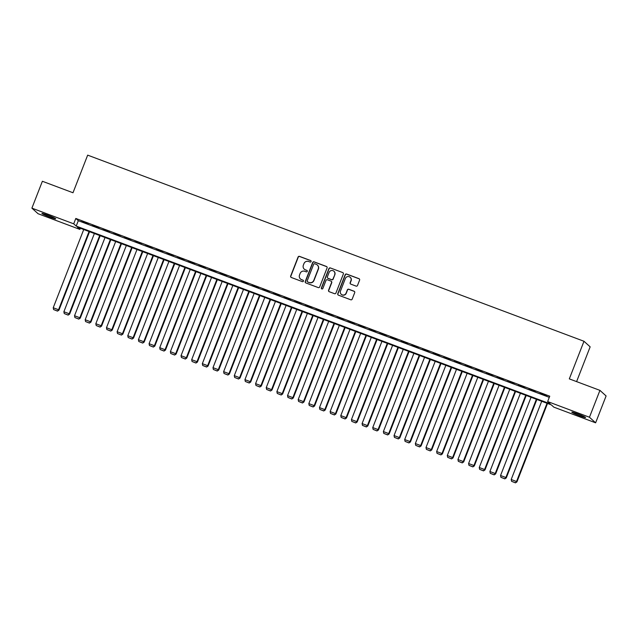 <?xml version="1.0" encoding="UTF-8"?>
<svg xmlns="http://www.w3.org/2000/svg" width="638" height="638" viewBox="0 0 638 638"><rect width="100%" height="100%" fill="white"/><g stroke="black" fill="none" stroke-linecap="round" stroke-linejoin="round"><path stroke-width="0.96" d="M311.089 261.556A0.797 0.782 -47.9 0 0 310.642 260.543L299.533 256.38A1.132 1.116 -47.9 0 0 298.074 257.042L290.673 276.031A1.132 1.116 -47.9 0 0 291.303 277.482L302.412 281.645A0.797 0.782 -47.9 0 0 303.233 280.321A0.797 0.782 -47.9 0 0 302.986 280.17L301.551 279.627A3.637 3.565 -47.9 0 1 299.525 275.002L300.139 273.415A3.637 3.565 -47.9 0 1 304.804 271.294L306.24 271.836A0.797 0.782 -47.9 0 0 307.061 270.504A0.797 0.782 -47.9 0 0 306.814 270.36L305.379 269.818A3.637 3.565 -47.9 0 1 303.353 265.185L303.967 263.606A3.637 3.565 -47.9 0 1 308.625 261.484L310.068 262.019A0.797 0.782 -47.9 0 0 311.089 261.556M310.961 260.775A0.797 0.782 -47.9 0 0 310.81 260.695L299.7 256.532A1.132 1.116 -47.9 0 0 298.241 257.194L290.84 276.182A1.132 1.116 -47.9 0 0 291.04 277.339M303.313 280.401A0.797 0.782 -47.9 0 0 303.154 280.321L301.551 279.627M307.141 270.592A0.797 0.782 -47.9 0 0 306.982 270.512L305.379 269.818M579.759 415.809A7.401 0.518 21.3 0 1 571.8 412.148A7.401 0.518 21.3 0 1 577.629 413.879A7.401 0.518 21.3 0 1 585.588 417.531A7.401 0.518 21.3 0 1 579.759 415.809M49.892 217.095A7.401 0.518 21.3 0 1 41.933 213.443A7.401 0.518 21.3 0 1 47.762 215.166A7.401 0.518 21.3 0 1 55.721 218.818A7.401 0.518 21.3 0 1 49.892 217.095M356.068 286.103A1.132 1.116 -47.9 0 0 357.519 285.441L359.601 280.114A1.132 1.116 -47.9 0 0 358.963 278.67L346.633 274.045A1.132 1.116 -47.9 0 0 345.174 274.707L337.765 293.695A1.132 1.116 -47.9 0 0 338.403 295.147L350.74 299.772A1.132 1.116 -47.9 0 0 352.192 299.11L354.704 292.675A1.132 1.116 -47.9 0 0 354.074 291.223L348.795 289.245A1.132 1.116 -47.9 0 0 347.335 289.907L346.091 293.097A3.038 2.983 -47.9 0 1 341.258 294.301A3.038 2.983 -47.9 0 1 340.501 291L345.373 278.495A3.038 2.983 -47.9 0 1 350.206 277.291A3.038 2.983 -47.9 0 1 350.964 280.592L350.15 282.682A1.132 1.116 -47.9 0 0 350.788 284.125L356.068 286.103M31.9 208.148L42.379 181.272L72.995 192.756L87.669 155.138L583.985 341.266L569.311 378.884L599.935 390.368L589.456 417.244L595.621 422.819L553.816 407.14L551.32 404.883L77.365 227.144L79.87 229.401L38.065 213.722L31.9 208.148L73.705 223.826L76.201 226.083L550.155 403.83L547.651 401.565L589.456 417.244M547.651 401.565L549.749 396.19L75.802 218.451L73.705 223.826M327.087 267.92A1.132 1.116 -47.9 0 0 326.457 266.477L314.119 261.851A1.132 1.116 -47.9 0 0 312.66 262.513L305.259 281.502A1.132 1.116 -47.9 0 0 305.889 282.953L318.226 287.579A1.132 1.116 -47.9 0 0 319.686 286.917L327.087 267.92M330.372 267.944L342.71 272.57A1.132 1.116 -47.9 0 1 343.348 274.021L335.939 293.009A1.132 1.116 -47.9 0 1 334.479 293.671L329.2 291.694A1.132 1.116 -47.9 0 1 328.57 290.25L331.569 282.546A1.132 1.116 -47.9 0 0 330.939 281.095L327.438 279.787A1.132 1.116 -47.9 0 0 325.978 280.449L322.852 288.464A0.797 0.782 -47.9 0 1 321.584 288.783A0.797 0.782 -47.9 0 1 321.392 287.913L328.921 268.606A1.132 1.116 -47.9 0 1 330.372 267.944L342.71 272.57M88.188 223.739L81.8 221.338L88.188 223.739M98.842 227.734L92.454 225.334L98.842 227.734M109.489 231.73L103.101 229.329L109.489 231.73M120.143 235.717L113.755 233.325L120.143 235.717M130.79 239.713L124.402 237.32L130.79 239.713M141.445 243.708L135.049 241.316L141.445 243.708M152.091 247.704L145.703 245.303L152.091 247.704M162.746 251.699L156.35 249.299L162.746 251.699M173.392 255.694L167.004 253.294L173.392 255.694M184.047 259.682L177.651 257.289L184.047 259.682M194.694 263.677L188.306 261.285L194.694 263.677M205.348 267.673L198.952 265.28L205.348 267.673M215.995 271.668L209.607 269.268L215.995 271.668M226.649 275.664L220.254 273.263L226.649 275.664M237.296 279.659L230.908 277.259L237.296 279.659M247.951 283.647L241.555 281.254L247.951 283.647M258.597 287.642L252.209 285.25L258.597 287.642M269.252 291.638L262.856 289.245L269.252 291.638M279.899 295.633L273.511 293.233L279.899 295.633M290.553 299.629L284.157 297.228L290.553 299.629M301.2 303.624L294.812 301.224L301.2 303.624M311.854 307.62L305.458 305.219L311.854 307.62M322.501 311.607L316.113 309.215L322.501 311.607M333.156 315.603L326.76 313.21L333.156 315.603M343.802 319.598L337.414 317.206L343.802 319.598M354.457 323.594L348.061 321.193L354.457 323.594M365.103 327.589L358.716 325.189L365.103 327.589M375.758 331.585L369.362 329.184L375.758 331.585M386.405 335.572L380.017 333.18L386.405 335.572M397.059 339.568L390.663 337.175L397.059 339.568M407.706 343.563L401.318 341.171L407.706 343.563M418.361 347.558L411.965 345.158L418.361 347.558M429.007 351.554L422.619 349.153L429.007 351.554M439.662 355.549L433.266 353.149L439.662 355.549M450.308 359.537L443.92 357.144L450.308 359.537M460.963 363.532L454.567 361.14L460.963 363.532M471.61 367.528L465.222 365.135L471.61 367.528M482.264 371.523L475.868 369.123L482.264 371.523M492.911 375.519L486.523 373.118L492.911 375.519M503.565 379.514L497.169 377.114L503.565 379.514M514.212 383.502L507.824 381.109L514.212 383.502M524.867 387.497L518.471 385.105L524.867 387.497M535.513 391.493L529.125 389.1L535.513 391.493M75.802 218.451L78.299 220.708L549.302 397.346M540.195 393.471L546.583 395.863L540.266 393.279M576.592 381.62L590.15 346.841L583.985 341.266M599.935 390.368L606.1 395.951L595.621 422.819M80.316 228.244L79.87 229.401M78.299 220.708L76.201 226.083M304.342 269.212A3.637 3.565 -47.9 0 0 305.546 269.97M300.514 279.021A3.637 3.565 -47.9 0 0 301.718 279.779M326.879 266.764A1.132 1.116 -47.9 0 0 326.616 266.628L314.287 262.003A1.132 1.116 -47.9 0 0 312.827 262.665L305.419 281.653A1.132 1.116 -47.9 0 0 305.626 282.809M314.694 263.757A0.797 0.782 -47.9 0 0 313.673 264.22L307.173 280.895A0.797 0.782 -47.9 0 0 307.62 281.908L309.135 282.474A3.637 3.565 -47.9 0 0 313.792 280.353L318.234 268.957A3.637 3.565 -47.9 0 0 316.209 264.323L314.694 263.757M317.413 265.081A3.637 3.565 -47.9 0 1 318.402 269.108L313.96 280.505A3.637 3.565 -47.9 0 1 309.294 282.626L307.779 282.052M331.369 281.39A1.132 1.116 -47.9 0 1 331.736 282.698L328.737 290.394A1.132 1.116 -47.9 0 0 328.937 291.55M330.54 268.096A1.132 1.116 -47.9 0 0 329.08 268.757L321.552 288.065A0.797 0.782 -47.9 0 0 321.68 288.847M334.687 274.555A3.038 2.983 -47.9 0 0 333.929 271.254A3.038 2.983 -47.9 0 0 329.096 272.458L327.374 276.86A1.132 1.116 -47.9 0 0 328.012 278.304L331.513 279.619A1.132 1.116 -47.9 0 0 332.972 278.958L334.854 274.699A3.038 2.983 -47.9 0 0 334.009 271.325M327.749 278.168A1.132 1.116 -47.9 0 0 328.179 278.455L328.012 278.304M334.854 274.699L333.14 279.109A1.132 1.116 -47.9 0 1 331.68 279.771L328.179 278.455M350.286 277.37A3.038 2.983 -47.9 0 1 351.131 280.744L350.318 282.833A1.132 1.116 -47.9 0 0 350.525 283.982M341.338 294.373A3.038 2.983 -47.9 0 0 346.259 293.249L346.091 293.097M354.497 291.518A1.132 1.116 -47.9 0 0 354.234 291.375L348.954 289.397A1.132 1.116 -47.9 0 0 347.503 290.059L346.259 293.249M359.393 278.958A1.132 1.116 -47.9 0 0 359.13 278.822L346.793 274.188A1.132 1.116 -47.9 0 0 345.341 274.858L337.933 293.847A1.132 1.116 -47.9 0 0 338.14 295.003M89.049 231.522L58.552 309.749L53.225 307.755L83.73 229.528M57.332 310.961L53.608 309.566L57.5 311.113L58.552 309.749L58.967 310.132L89.543 231.706M53.225 307.755L53.608 309.566M57.5 311.113L58.967 310.132M99.703 235.518L69.199 313.744L63.88 311.751L94.376 233.516M67.987 314.957L64.255 313.561L68.146 315.108L69.199 313.744L69.622 314.127L100.19 235.701M63.88 311.751L64.255 313.561M68.146 315.108L69.622 314.127M110.35 239.513L79.854 317.74L74.526 315.746L105.031 237.511M78.633 318.952L74.909 317.557L78.801 319.104L79.854 317.74L80.268 318.115L110.845 239.697M74.526 315.746L74.909 317.557M78.801 319.104L80.268 318.115M121.005 243.509L90.5 321.735L85.181 319.742L115.677 241.507M89.28 322.948L85.556 321.552L89.448 323.099L90.5 321.735L90.923 322.11L121.491 243.692M85.181 319.742L85.556 321.552M89.448 323.099L90.923 322.11M131.651 247.496L101.155 325.731L95.828 323.729L126.332 245.502M99.935 326.943L96.21 325.539L100.102 327.095L101.155 325.731L101.57 326.106L132.146 247.688M95.828 323.729L96.21 325.539M100.102 327.095L101.57 326.106M142.306 251.492L111.802 329.726L106.482 327.725L136.979 249.498M110.581 330.939L106.857 329.535L110.749 331.082L111.802 329.726L112.224 330.101L142.792 251.675M106.482 327.725L106.857 329.535M110.749 331.082L112.224 330.101M152.953 255.487L122.456 333.722L117.129 331.72L147.633 253.493M121.236 334.926L117.512 333.53L121.403 335.078L122.456 333.722L122.871 334.097L153.447 255.671M117.129 331.72L117.512 333.53M121.403 335.078L122.871 334.097M163.607 259.483L133.103 337.709L127.783 335.716L158.28 257.489M131.883 338.922L128.158 337.526L132.05 339.073L133.103 337.709L133.525 338.092L164.094 259.666M127.783 335.716L128.158 337.526M132.05 339.073L133.525 338.092M174.254 263.478L143.757 341.705L138.43 339.711L168.934 261.476M142.537 342.917L138.813 341.521L142.705 343.069L143.757 341.705L144.172 342.08L174.748 263.661M138.43 339.711L138.813 341.521M142.705 343.069L144.172 342.08M184.908 267.474L154.404 345.7L149.085 343.707L179.581 265.472M153.184 346.912L149.459 345.517L153.351 347.064L154.404 345.7L154.827 346.075L185.395 267.657M149.085 343.707L149.459 345.517M153.351 347.064L154.827 346.075M195.555 271.461L165.059 349.696L159.731 347.694L190.236 269.467M163.838 350.908L160.114 349.504L164.006 351.059L165.059 349.696L165.473 350.071L196.049 271.652M159.731 347.694L160.114 349.504M164.006 351.059L165.473 350.071M206.21 275.457L175.705 353.691L170.386 351.69L200.882 273.463M174.485 354.903L170.761 353.5L174.653 355.047L175.705 353.691L176.128 354.066L206.696 275.64M170.386 351.69L170.761 353.5M174.653 355.047L176.128 354.066M216.856 279.452L186.36 357.687L181.032 355.685L211.537 277.458M185.14 358.891L181.415 357.495L185.307 359.042L186.36 357.687L186.774 358.062L217.351 279.635M181.032 355.685L181.415 357.495M185.307 359.042L186.774 358.062M227.511 283.447L197.006 361.674L191.687 359.68L222.184 281.454M195.786 362.886L192.062 361.491L195.954 363.038L197.006 361.674L197.429 362.057L227.997 283.631M191.687 359.68L192.062 361.491M195.954 363.038L197.429 362.057M238.157 287.443L207.661 365.67L202.334 363.676L232.838 285.441M206.441 366.882L202.717 365.486L206.608 367.033L207.661 365.67L208.076 366.045L238.652 287.626M202.334 363.676L202.717 365.486M206.608 367.033L208.076 366.045M248.812 291.438L218.308 369.665L212.988 367.671L243.485 289.437M217.087 370.877L213.363 369.482L217.255 371.029L218.308 369.665L218.722 370.04L249.299 291.622M212.988 367.671L213.363 369.482M217.255 371.029L218.722 370.04M259.459 295.426L228.962 373.661L223.635 371.659L254.139 293.432M227.742 374.873L224.018 373.469L227.91 375.024L228.962 373.661L229.377 374.035L259.953 295.617M223.635 371.659L224.018 373.469M227.91 375.024L229.377 374.035M270.113 299.421L239.609 377.656L234.29 375.654L264.786 297.428M238.389 378.868L234.664 377.465L238.556 379.012L239.609 377.656L240.024 378.031L270.6 299.605M234.29 375.654L234.664 377.465M238.556 379.012L240.024 378.031M280.76 303.417L250.263 381.652L244.936 379.65L275.441 301.423M249.043 382.856L245.319 381.46L249.211 383.007L250.263 381.652L250.678 382.026L281.254 303.6M244.936 379.65L245.319 381.46M249.211 383.007L250.678 382.026M291.414 307.412L260.91 385.639L255.591 383.645L286.087 305.419M259.69 386.851L255.966 385.456L259.857 387.003L260.91 385.639L261.325 386.022L291.901 307.596M255.591 383.645L255.966 385.456M259.857 387.003L261.325 386.022M302.061 311.408L271.565 389.635L266.237 387.641L296.742 309.406M270.345 390.847L266.62 389.451L270.512 390.998L271.565 389.635L271.979 390.017L302.556 311.591M266.237 387.641L266.62 389.451M270.512 390.998L271.979 390.017M312.716 315.403L282.211 393.63L276.884 391.636L307.388 313.402M280.991 394.842L277.267 393.447L281.159 394.994L282.211 393.63L282.626 394.005L313.202 315.587M276.884 391.636L277.267 393.447M281.159 394.994L282.626 394.005M323.362 319.399L292.866 397.626L287.539 395.632L318.043 317.397M291.646 398.838L287.921 397.434L291.813 398.989L292.866 397.626L293.281 398L323.857 319.582M287.539 395.632L287.921 397.434M291.813 398.989L293.281 398M334.017 323.386L303.513 401.621L298.185 399.619L328.69 321.392M302.292 402.833L298.568 401.43L302.46 402.985L303.513 401.621L303.927 401.996L334.503 323.57M298.185 399.619L298.568 401.43M302.46 402.985L303.927 401.996M344.664 327.382L314.167 405.616L308.84 403.615L339.344 325.388M312.947 406.821L309.215 405.425L313.114 406.972L314.167 405.616L314.582 405.991L345.158 327.565M308.84 403.615L309.215 405.425M313.114 406.972L314.582 405.991M355.318 331.377L324.814 409.604L319.486 407.61L349.991 329.383M323.594 410.816L319.869 409.421L323.761 410.968L324.814 409.604L325.228 409.987L355.805 331.561M319.486 407.61L319.869 409.421M323.761 410.968L325.228 409.987M365.965 335.373L335.468 413.599L330.141 411.606L360.645 333.371M334.248 414.812L330.516 413.416L334.416 414.963L335.468 413.599L335.883 413.982L366.459 335.556M330.141 411.606L330.516 413.416M334.416 414.963L335.883 413.982M376.619 339.368L346.115 417.595L340.788 415.601L371.292 337.366M344.895 418.807L341.171 417.411L345.062 418.959L346.115 417.595L346.53 417.97L377.106 339.552M340.788 415.601L341.171 417.411M345.062 418.959L346.53 417.97M387.266 343.364L356.77 421.59L351.442 419.597L381.947 341.362M355.549 422.803L351.817 421.407L355.717 422.954L356.77 421.59L357.184 421.965L387.76 343.547M351.442 419.597L351.817 421.407M355.717 422.954L357.184 421.965M397.921 347.351L367.416 425.586L362.089 423.584L392.593 345.357M366.196 426.798L362.472 425.394L366.364 426.95L367.416 425.586L367.831 425.961L398.407 347.543M362.089 423.584L362.472 425.394M366.364 426.95L367.831 425.961M408.567 351.347L378.071 429.581L372.744 427.58L403.24 349.353M376.851 430.786L373.118 429.39L377.018 430.937L378.071 429.581L378.486 429.956L409.062 351.53M372.744 427.58L373.118 429.39M377.018 430.937L378.486 429.956M419.222 355.342L388.717 433.569L383.39 431.575L413.895 353.348M387.497 434.781L383.773 433.385L387.665 434.933L388.717 433.569L389.132 433.952L419.708 355.526M383.39 431.575L383.773 433.385M387.665 434.933L389.132 433.952M429.868 359.338L399.372 437.564L394.045 435.571L424.541 357.336M398.152 438.777L394.42 437.381L398.319 438.928L399.372 437.564L399.787 437.947L430.363 359.521M394.045 435.571L394.42 437.381M398.319 438.928L399.787 437.947M440.523 363.333L410.019 441.56L404.691 439.566L435.196 361.331M408.798 442.772L405.074 441.376L408.966 442.924L410.019 441.56L410.433 441.935L441.01 363.516M404.691 439.566L405.074 441.376M408.966 442.924L410.433 441.935M451.17 367.329L420.673 445.555L415.346 443.562L445.842 365.327M419.453 446.767L415.721 445.372L419.621 446.919L420.673 445.555L421.088 445.93L451.664 367.512M415.346 443.562L415.721 445.372M419.621 446.919L421.088 445.93M461.824 371.316L431.32 449.551L425.993 447.549L456.497 369.322M430.1 450.763L426.375 449.359L430.267 450.914L431.32 449.551L431.735 449.926L462.311 371.507M425.993 447.549L426.375 449.359M430.267 450.914L431.735 449.926M472.471 375.311L441.975 453.546L436.647 451.545L467.144 373.318M440.754 454.758L437.022 453.355L440.922 454.902L441.975 453.546L442.389 453.921L472.965 375.495M436.647 451.545L437.022 453.355M440.922 454.902L442.389 453.921M483.125 379.307L452.621 457.542L447.294 455.54L477.798 377.313M451.401 458.746L447.677 457.35L451.568 458.897L452.621 457.542L453.036 457.917L483.612 379.49M447.294 455.54L447.677 457.35M451.568 458.897L453.036 457.917M493.772 383.302L463.276 461.529L457.948 459.535L488.445 381.309M462.056 462.741L458.323 461.346L462.223 462.893L463.276 461.529L463.69 461.912L494.267 383.486M457.948 459.535L458.323 461.346M462.223 462.893L463.69 461.912M504.427 387.298L473.922 465.525L468.595 463.531L499.099 385.296M472.702 466.737L468.978 465.341L472.87 466.888L473.922 465.525L474.337 465.9L504.913 387.481M468.595 463.531L468.978 465.341M472.87 466.888L474.337 465.9M515.073 391.293L484.577 469.52L479.25 467.526L509.746 389.292M483.357 470.732L479.624 469.337L483.524 470.884L484.577 469.52L484.992 469.895L515.568 391.477M479.25 467.526L479.624 469.337M483.524 470.884L484.992 469.895M525.728 395.281L495.224 473.516L489.896 471.514L520.401 393.287M494.003 474.728L490.279 473.324L494.171 474.879L495.224 473.516L495.638 473.89L526.214 395.472M489.896 471.514L490.279 473.324M494.171 474.879L495.638 473.89M536.375 399.276L505.878 477.511L500.551 475.509L531.047 397.283M504.658 478.723L500.926 477.32L504.825 478.867L505.878 477.511L506.293 477.886L536.869 399.46M500.551 475.509L500.926 477.32M504.825 478.867L506.293 477.886M547.029 403.272L516.525 481.507L511.197 479.505L541.702 401.278M515.305 482.711L511.58 481.315L515.472 482.862L516.525 481.507L516.94 481.881L547.516 403.455M511.197 479.505L511.58 481.315M515.472 482.862L516.94 481.881"/></g></svg>
